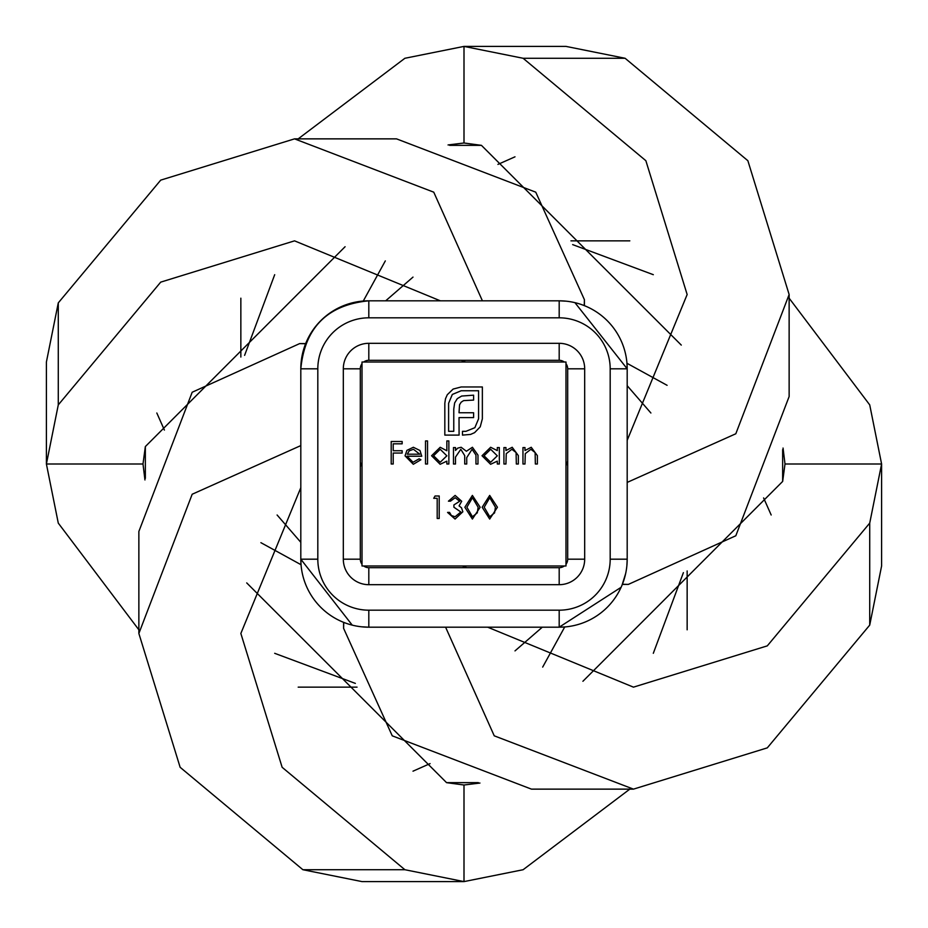 <?xml version="1.0" encoding="UTF-8"?>
<svg xmlns="http://www.w3.org/2000/svg" width="928" height="928" viewBox="0 0 928 928"><rect width="100%" height="100%" fill="white"/><g stroke="black" fill="none" stroke-linecap="round" stroke-linejoin="round"><path stroke-width="1.39" d="M497.443 507.245L489.682 519.054L482.166 507.245L489.682 495.413L497.443 507.245M427.53 464L425.511 464L425.511 440.939L427.53 440.939L427.53 464M446.844 450.753L446.844 440.939L448.862 440.939L448.862 464L446.844 464L446.844 461.158L440.139 464.29L431.566 455.741L440.197 447.273L446.844 450.753M565.987 362.013L362.013 362.013L362.013 565.987L565.987 565.987L565.987 362.013M497.304 450.602L497.304 447.563L499.322 447.563L499.322 464L497.304 464L497.304 461.158L490.587 464.29L482.015 455.741L490.645 447.273L497.304 450.602M505.946 464L503.927 464L503.927 447.563L505.946 447.563L505.946 450.532L512.198 447.273L518.346 455.613L518.346 464L516.328 464L516.084 452.528L511.85 449.291L506.259 453.653L505.946 464M524.981 464L522.963 464L522.963 447.563L524.981 447.563L524.981 450.532L531.234 447.273L537.37 455.613L537.37 464L535.352 464L535.12 452.528L530.874 449.291L525.283 453.653L524.981 464M437.192 498.301L433.724 498.301L435.046 495.993L439.211 495.993L439.211 518.474L437.192 518.474L437.192 498.301M455.497 464L453.479 464L453.479 447.563L455.497 447.563L455.497 450.428L457.771 448.108L461.158 447.273L466.39 451.252L472.422 447.273L477.978 455.103L477.978 464L475.96 464L475.96 455.091L472.074 449.291L466.738 457.608L466.738 464L464.719 464L464.719 455.648L460.81 449.291L455.497 457.086L455.497 464M407.056 456.216L413.053 462.272L419.108 458.815L420.894 459.754L413.308 464.29L405.037 455.834L406.928 450.347L413.354 447.273L419.978 450.509L421.764 456.216L407.056 456.216M447.284 394.725L453.119 389.076L461.204 386.964L482.363 386.964L482.363 418.783L480.24 426.81L474.602 432.645L470.554 434.432L462.469 435.104L462.469 431.323L465.972 431.323L474.869 427.68L478.581 418.783L478.581 390.746L461.204 390.746L452.319 394.458L448.607 403.274L448.607 431.323L453.769 431.323L453.769 409.039L454.639 402.938L457.295 398.634L461.668 396.047L473.605 395.177L473.605 400.096L463.582 400.618L461.146 402.218L459.546 404.794L459.024 412.751L473.605 412.751L473.605 417.6L459.024 417.6L459.082 435.104L444.825 435.104L444.825 403.274L445.498 398.762L447.284 394.725M480.147 507.245L472.387 519.054L464.87 507.245L472.387 495.413L480.147 507.245M459.673 501.248L455.149 497.721L450.451 501.178L448.433 501.178L455.126 495.413L461.692 501.259L459.07 505.888L461.506 507.802L462.852 511.792L455.068 519.054L447.563 512.418L449.581 512.418L451.344 515.527L455.103 516.745L460.833 511.989L453.908 507.233L453.908 504.925L459.673 501.248M393.217 464L391.198 464L391.198 441.508L402.16 441.508L402.16 443.816L393.217 443.816L393.217 450.741L402.16 450.741L402.16 453.05L393.217 453.05L393.217 464M58.278 302.888L58.278 404.886L46.4 464L46.4 362.013L58.278 302.888L160.706 180.136L294.536 138.864L433.759 192.177L482.409 300.811M465.148 360.308L464 362.013L461.448 360.308M294.536 138.864L396.534 138.864L535.758 192.177L584.408 299.674L584.269 305.602M317.817 559.19L317.817 368.81A50.994 50.994 0 0 1 368.81 317.817L559.19 317.817A50.994 50.994 0 0 1 610.183 368.81L610.183 559.19A50.994 50.994 0 0 1 559.19 610.183L368.81 610.183A50.994 50.994 0 0 1 317.817 559.19L300.811 559.19L300.811 368.81A67.999 67.999 0 0 1 368.81 300.811L559.19 300.811A67.999 67.999 0 0 1 627.189 368.81L627.189 559.19A67.999 67.999 0 0 1 559.19 627.189L368.81 627.189A67.999 67.999 0 0 1 300.811 559.19L301.043 564.723L260.907 542.683M164.395 430.07L156.82 413.006M138.864 629.81L58.278 523.114L46.4 464L142.993 464L145.348 446.565L145.348 478.361M542.312 627.189L514.994 650.899M355.354 683.391L274.688 653.312M144.954 479.95L142.993 464M58.278 404.886L160.706 282.135L294.536 240.851L440.324 300.811M145.348 446.565L345.088 246.72M567.692 461.448L565.987 464L567.692 465.148M565.987 565.987L565.987 564.294A8.503 8.503 0 0 0 567.692 559.19A8.503 8.503 0 0 1 565.987 564.294M629.81 789.136L523.114 869.722L464 881.6L464 785.007L446.565 782.652L478.361 782.652M627.189 385.688L650.899 413.006M683.391 572.646L653.312 653.312M479.95 783.046L464 785.007M559.19 610.183L559.19 627.189L564.723 626.957L542.683 667.093M430.07 763.605L413.006 771.18M404.886 869.722L464 881.6L362.013 881.6L302.888 869.722L404.886 869.722L282.135 767.294L240.851 633.464L300.811 487.676M446.565 782.652L246.72 582.912M302.888 869.722L180.136 767.294L138.864 633.464L192.177 494.241L300.811 445.591M360.308 462.852L362.013 464L360.308 466.552M138.864 633.464L138.864 531.466L192.177 392.242L299.674 343.592L305.602 343.731M789.136 298.19L869.722 404.886L881.6 464L785.007 464L782.652 481.435L782.652 449.639M385.688 300.811L413.006 277.101M572.646 244.609L653.312 274.688M783.046 448.05L785.007 464M610.183 368.81L627.189 368.81L626.957 363.277L667.093 385.317M763.605 497.93L771.18 514.994M869.722 523.114L881.6 464L881.6 565.987L869.722 625.112L869.722 523.114L767.294 645.865L633.464 687.149L487.676 627.189M782.652 481.435L582.912 681.28M869.722 625.112L767.294 747.864L633.464 789.136L494.241 735.823L445.591 627.189M462.852 567.692L464 565.987L466.552 567.692M633.464 789.136L531.466 789.136L392.242 735.823L343.592 628.326L343.731 622.398M298.19 138.864L404.886 58.278L464 46.4L464 142.993L481.435 145.348L449.639 145.348M300.811 542.312L277.101 514.994M244.609 355.354L274.688 274.688M448.05 144.954L464 142.993M368.81 317.817L368.81 300.811L363.277 301.043L385.317 260.907M497.93 164.395L514.994 156.82M523.114 58.278L464 46.4L565.987 46.4L625.112 58.278L523.114 58.278L645.865 160.706L687.149 294.536L627.189 440.324M481.435 145.348L681.28 345.088M625.112 58.278L747.864 160.706L789.136 294.536L735.823 433.759L627.189 482.409M789.136 294.536L789.136 396.534L735.823 535.758L628.326 584.408L622.398 584.269M564.294 565.987A8.503 8.503 0 0 1 559.19 567.692L368.81 567.692L368.81 584.686A25.497 25.497 0 0 1 343.314 559.19L360.308 559.19A8.503 8.503 0 0 0 362.013 564.294A8.503 8.503 0 0 1 360.308 559.19L360.308 368.81L343.314 368.81A25.497 25.497 0 0 1 368.81 343.314L368.81 360.308A8.503 8.503 0 0 0 363.706 362.013A8.503 8.503 0 0 1 368.81 360.308L559.19 360.308A8.503 8.503 0 0 1 564.294 362.013M360.308 368.81A8.503 8.503 0 0 1 362.013 363.706M368.81 567.692A8.503 8.503 0 0 1 363.706 565.987M559.19 360.308L559.19 343.314A25.497 25.497 0 0 1 584.686 368.81L567.692 368.81A8.503 8.503 0 0 0 565.987 363.706A8.503 8.503 0 0 1 567.692 368.81L567.692 559.19L584.686 559.19A25.497 25.497 0 0 1 559.19 584.686L368.81 584.686M497.304 455.822L490.68 449.291L484.033 455.764L490.657 462.272L497.304 455.822M446.844 455.822L440.22 449.291L433.585 455.764L440.208 462.272L446.844 455.822M407.276 454.198L419.746 454.198L413.459 449.291L409.225 450.834L407.276 454.198M489.752 497.721L484.184 507.233L489.752 516.745L494.578 512.882L495.424 507.233L489.752 497.721M472.456 497.721L466.888 507.233L472.456 516.745L477.27 512.882L478.129 507.233L472.456 497.721M368.81 343.314L559.19 343.314M300.811 368.81A67.999 67.999 0 0 1 368.81 300.811C327.503 304.848 304.848 327.503 300.811 368.81L317.817 368.81M343.314 559.19L343.314 368.81M368.81 610.183L368.81 627.189A67.999 67.999 0 0 1 300.811 559.19L352.234 625.136M559.19 567.692L559.19 584.686M610.183 559.19L627.189 559.19A67.999 67.999 0 0 1 559.19 627.189L621.11 587.296M584.686 368.81L584.686 559.19M559.19 317.817L559.19 300.811A67.999 67.999 0 0 1 627.189 368.81L574.942 302.667M357.048 687.149L298.19 687.149M584.408 305.66L584.408 299.674M687.149 629.81L687.149 570.952M305.66 343.592L299.674 343.592M629.81 240.851L570.952 240.851M343.592 622.34L343.592 628.326M240.851 298.19L240.851 357.048M622.34 584.408L628.326 584.408M361.665 626.806L368.81 627.189M622.004 585.243L625.634 573.655M626.91 565.372L627.189 559.19M565.987 301.159L559.19 300.811"/></g></svg>
